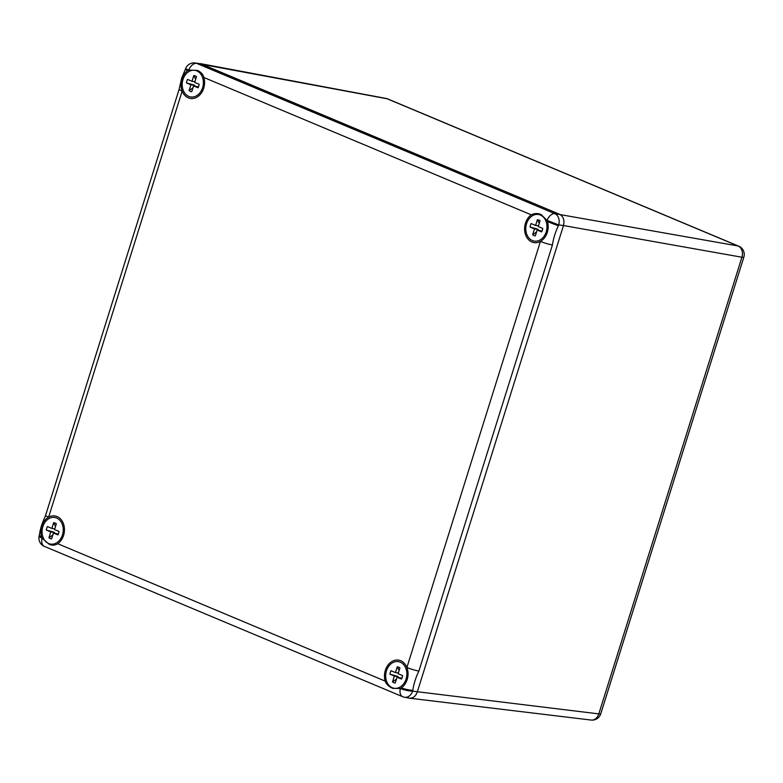 <?xml version="1.0" encoding="UTF-8"?>
<svg xmlns="http://www.w3.org/2000/svg" width="783" height="783" viewBox="0 0 783 783"><rect width="100%" height="100%" fill="white"/><g stroke="black" fill="none" stroke-linecap="round" stroke-linejoin="round"><path stroke-width="1.17" d="M386.029 98.433A8.985 6.93 100.6 0 1 387.135 98.766A8.985 5.51 -67.2 0 1 387.849 98.971A8.985 8.985 0 0 0 386.029 98.433L200.017 63.56L559.6 214.288C563.408 216.46 564.7 220.219 563.476 225.543L417.29 692.025C415.704 696.253 413.13 698.309 409.558 698.191L408.08 697.79M540.417 241.399A15.004 11.706 98.8 0 1 531.931 242.006A15.004 11.706 98.8 0 1 524.59 229.36A15.004 11.706 98.8 0 1 531.285 214.845C534.535 213.201 537.823 213.103 541.141 214.552L547.033 220.405L547.474 221.638A15.004 11.706 98.8 0 1 540.417 241.399L406.896 667.488A15.004 11.706 98.8 0 1 401.356 687.885L400.348 688.492L392.655 688.355C388.779 686.593 386.283 684.166 385.167 681.093A15.004 11.706 98.8 0 1 388.074 664.992A15.004 11.706 98.8 0 1 400.71 660.725A15.004 11.706 98.8 0 1 406.896 667.488A8.985 1.067 17.4 0 0 418.885 671.07L552.416 244.981A8.985 1.067 -162.6 0 1 540.417 241.399M546.974 226.796A8.163 6.372 98.8 0 1 546.182 231.934M63.257 529.788A8.163 6.372 98.8 0 1 62.454 534.926M406.847 673.948A8.163 6.372 98.8 0 1 406.054 679.086M203.384 82.646A8.163 6.372 98.8 0 1 202.591 87.784M203.874 77.488A15.004 11.706 98.8 0 1 200.967 93.588A15.004 11.706 98.8 0 1 188.331 97.855A15.004 11.706 98.8 0 1 182.145 91.092A8.985 1.067 -162.6 0 1 179.131 89.262L181.685 78.114L185.268 69.521L187.685 70.695L188.762 70.098L197.541 70.401C201.035 72.105 203.149 74.463 203.874 77.488L531.285 214.845M179.131 89.262L45.6 515.351A8.985 1.067 17.4 0 0 48.624 517.181A15.004 11.706 98.8 0 1 57.11 516.574A15.004 11.706 98.8 0 1 64.451 529.22A15.004 11.706 98.8 0 1 57.756 543.725C54.986 545.448 52.089 545.604 49.065 544.205L42.076 538.175A8.985 1.83 -166.4 0 1 39.15 536.003A8.985 8.985 0 0 0 44.406 546.397A8.985 5.51 -67.2 0 1 42.076 538.175L41.577 536.942A8.985 1.82 -166.4 0 1 39.365 535.092L39.15 536.003M195.065 62.953A8.985 8.985 0 0 0 185.61 68.63L188.762 70.098A8.985 5.51 -67.2 0 1 196.562 63.345L554.834 213.651A8.985 5.51 112.8 0 0 547.033 220.405L558.7 224.907A8.985 6.89 97.5 0 0 554.834 213.651L738.046 245.979A8.985 7.125 100.1 0 1 741.912 257.235L598.809 713.89A8.985 7.086 96.9 0 1 591.096 720.047A8.985 8.985 0 0 0 600.747 713.812A8.985 1.067 -162.6 0 1 598.809 713.89L412.592 691.154A8.985 6.93 100.6 0 1 404.498 697.252L409.206 698.133C412.925 698.465 415.616 696.43 417.29 692.025L563.476 225.543C564.7 220.219 563.408 216.46 559.6 214.288L201.143 63.903L195.065 62.953A8.985 7.086 96.9 0 1 196.562 63.345L387.135 98.766L738.046 245.979A8.985 5.51 -67.2 0 1 738.751 246.195L387.849 98.971M41.577 536.942A15.004 11.706 98.8 0 1 48.624 517.181L182.145 91.092A15.004 11.706 98.8 0 1 187.685 70.695M401.356 687.885A8.985 1.801 -166.5 0 0 412.807 690.244L412.592 691.154A8.985 1.811 -166.6 0 1 400.348 688.492A8.985 5.51 112.8 0 0 402.677 696.704L44.406 546.397M547.474 221.638L558.357 225.788L558.7 224.907L563.476 225.543L741.912 257.235A8.985 1.067 17.4 0 0 743.85 257.157A8.985 8.985 0 0 0 738.751 246.195M532.381 240.557A13.477 10.512 98.8 0 1 526.577 223.674A13.477 10.512 98.8 0 1 540.387 215.031A13.477 10.512 98.8 0 1 546.191 231.905A13.477 10.512 98.8 0 1 532.381 240.557M530.052 227.05A8.163 6.372 98.8 0 1 531.158 223.576L535.592 225.435L537.392 219.69A8.163 6.372 98.8 0 1 538.812 220.052A8.163 6.372 98.8 0 1 540.064 220.806L538.264 226.561L542.727 228.43A8.163 6.372 98.8 0 1 541.65 231.915L537.177 230.036L535.337 235.889A8.163 6.372 98.8 0 1 533.957 235.526A8.163 6.372 98.8 0 1 532.665 234.753L534.495 228.92L530.052 227.05L537.138 229.018L538.283 229.497L538.068 230.173M534.495 228.92L538.283 229.497M536.57 231.954L532.665 234.753M537.392 219.69L539.262 223.38M535.592 225.435L538.479 225.876M542.042 231.083L537.177 230.036M392.254 687.709A13.477 10.512 98.8 0 1 386.45 670.825A13.477 10.512 98.8 0 1 400.26 662.173A13.477 10.512 98.8 0 1 406.064 679.057A13.477 10.512 98.8 0 1 392.254 687.709M389.924 674.202A8.163 6.372 98.8 0 1 391.03 670.728L395.464 672.587L397.265 666.842A8.163 6.372 98.8 0 1 398.684 667.204A8.163 6.372 98.8 0 1 399.937 667.948L398.136 673.703L402.599 675.582A8.163 6.372 98.8 0 1 401.522 679.067L397.05 677.187L395.209 683.04A8.163 6.372 98.8 0 1 393.829 682.678A8.163 6.372 98.8 0 1 392.537 681.905L394.368 676.062L389.924 674.202L397.001 676.169L398.156 676.649L397.94 677.324M394.368 676.062L398.156 676.649M396.443 679.106L392.537 681.905M397.265 666.842L399.134 670.532M395.464 672.587L398.351 673.028M401.914 678.225L397.05 677.187M48.663 543.549A13.477 10.512 98.8 0 1 42.85 526.675A13.477 10.512 98.8 0 1 56.66 518.023A13.477 10.512 98.8 0 1 62.464 534.906A13.477 10.512 98.8 0 1 48.663 543.549M46.324 530.042A8.163 6.372 98.8 0 1 47.44 526.577L51.864 528.427L53.665 522.682A8.163 6.372 98.8 0 1 55.084 523.054A8.163 6.372 98.8 0 1 56.347 523.798L54.536 529.553L58.999 531.422A8.163 6.372 98.8 0 1 57.932 534.916L53.45 533.037L51.619 538.88A8.163 6.372 98.8 0 1 50.239 538.518A8.163 6.372 98.8 0 1 48.947 537.755L50.778 531.911L46.324 530.042L53.41 532.009L54.556 532.499L54.34 533.174M50.778 531.911L54.556 532.499M52.843 534.955L48.947 537.755M53.665 522.682L55.534 526.372M51.864 528.427L54.751 528.877M58.314 534.075L53.45 533.037M188.791 96.407A13.477 10.512 98.8 0 1 182.977 79.523A13.477 10.512 98.8 0 1 196.787 70.871A13.477 10.512 98.8 0 1 202.591 87.755A13.477 10.512 98.8 0 1 188.791 96.407M186.452 82.9A8.163 6.372 98.8 0 1 187.568 79.426L191.992 81.285L193.792 75.54A8.163 6.372 98.8 0 1 195.212 75.902A8.163 6.372 98.8 0 1 196.474 76.646L194.664 82.401L199.127 84.28A8.163 6.372 98.8 0 1 198.06 87.765L193.577 85.885L191.747 91.738A8.163 6.372 98.8 0 1 190.367 91.376A8.163 6.372 98.8 0 1 189.075 90.603L190.905 84.76L186.452 82.9L193.538 84.867L194.683 85.347L194.468 86.022M190.905 84.76L194.683 85.347M192.97 87.804L189.075 90.603M193.792 75.54L195.662 79.23M191.992 81.285L194.879 81.726M198.442 86.923L193.577 85.885M385.167 681.093L57.756 543.725M552.416 244.981C553.405 238.414 555.382 232.013 558.357 225.788M412.807 690.244C413.825 683.716 415.851 677.324 418.885 671.07M600.747 713.812L743.85 257.157M409.558 698.191L591.096 720.047M185.61 68.63L185.268 69.521M45.6 515.351C43.633 520.421 40.785 525.295 39.365 535.092M402.677 696.704A8.985 8.985 0 0 0 404.498 697.252"/></g></svg>
